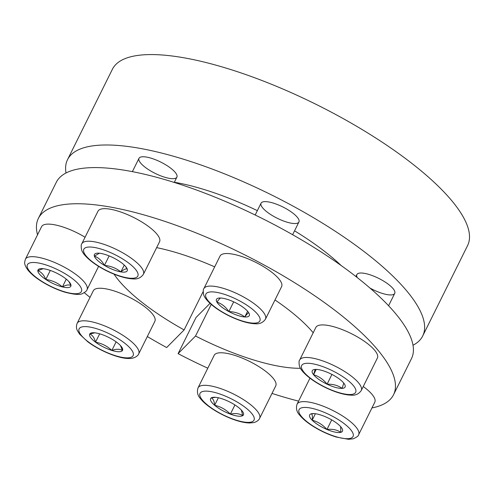 <?xml version="1.0" encoding="UTF-8"?>
<svg xmlns="http://www.w3.org/2000/svg" width="494" height="494" viewBox="0 0 494 494"><rect width="100%" height="100%" fill="white"/><g stroke="black" fill="none" stroke-linecap="round" stroke-linejoin="round"><path stroke-width="0.74" d="M413.009 345.244A198.267 59.119 -153.6 0 0 422.703 335.976A198.267 59.119 -153.6 0 0 271.404 194.864A198.267 59.119 -153.6 0 0 67.53 159.661A198.267 59.119 -153.6 0 0 66.011 172.993M422.703 335.976L467.583 245.567A198.267 59.119 -153.6 0 0 316.284 104.456A198.267 59.119 -153.6 0 0 112.404 69.259L67.53 159.661M341.15 265.525A130.064 38.785 -153.6 0 0 294.554 230.822M257.355 210.635A130.064 38.785 -153.6 0 0 174.333 182.261M211.222 304.415L195.538 336.019L178.087 353.648L196.038 317.488L210.03 303.347M203.158 291.577L184.12 329.924L166.663 347.554A198.267 59.119 -153.6 0 1 147.317 336.544M195.538 336.019A118.961 35.475 -153.6 0 0 300.426 368.277M313.196 332.777A118.961 35.475 -153.6 0 0 274.991 299.951M214.686 266.853A118.961 35.475 -153.6 0 0 156.641 247.63M114.028 274.145A118.961 35.475 -153.6 0 0 184.12 329.924M178.087 353.648A198.267 59.119 -153.6 0 0 207.789 368.197M272.003 393.422A198.267 59.119 -153.6 0 0 298.586 401.122M371.939 407.939A198.267 59.119 -153.6 0 0 393.539 394.737A198.267 59.119 -153.6 0 0 242.233 253.626A198.267 59.119 -153.6 0 0 38.359 218.428A198.267 59.119 -153.6 0 0 37.525 234.829M84.289 292.701A198.267 59.119 -153.6 0 0 90.019 297.388M393.539 394.737L411.49 358.576A198.267 59.119 -153.6 0 0 260.184 217.465A198.267 59.119 -153.6 0 0 56.31 182.267L38.359 218.428M357.304 277.616A21.149 6.305 26.4 0 1 356.847 274.571A21.149 6.305 26.4 0 1 371.92 275.442A21.149 6.305 26.4 0 1 394.731 293.38A21.149 6.305 26.4 0 1 379.658 292.51A21.149 6.305 26.4 0 1 369.92 288.008M283.865 221.114A21.149 6.305 26.4 0 1 261.054 203.182A21.149 6.305 26.4 0 1 276.127 204.053A21.149 6.305 26.4 0 1 298.938 221.985A21.149 6.305 26.4 0 1 283.865 221.114M161.81 176.259A21.149 6.305 26.4 0 1 138.993 158.321A21.149 6.305 26.4 0 1 154.066 159.192A21.149 6.305 26.4 0 1 176.883 177.13A21.149 6.305 26.4 0 1 161.81 176.259M218.354 397.769L214.631 405.271C220.657 406.63 225.9 409.588 230.371 414.139C235.28 413.04 239.411 413.527 242.764 415.615A18.315 5.459 26.4 0 1 230.371 414.139A18.315 5.459 26.4 0 1 214.631 405.271A18.315 5.459 26.4 0 1 211.278 397.88A18.315 5.459 26.4 0 1 214.538 397.25A18.315 5.459 26.4 0 1 223.671 399.356A18.315 5.459 26.4 0 1 239.411 408.223A18.315 5.459 26.4 0 1 242.134 410.946A18.315 5.459 26.4 0 1 242.764 415.615L241.344 410.045M214.631 405.271C214.303 401.214 213.186 398.751 211.278 397.88L215.575 397.318M234.934 404.95L230.371 414.139M198.032 387.852L214.192 355.303A34.364 10.251 26.4 0 1 238.682 356.717A34.364 10.251 26.4 0 1 275.757 385.863L259.597 418.412A34.364 10.251 26.4 0 0 233.372 393.953A34.364 10.251 26.4 0 0 198.032 387.852C196.748 391.946 197.588 395.577 200.564 398.751C204.954 404.697 217.737 413.589 232.872 419.264C239.244 421.604 244.765 422.845 249.445 422.988L253.7 422.611C258.288 421.401 259.572 418.684 259.597 418.412M94.86 332.82L89.785 333.981C92.477 335.111 94.391 337.847 95.515 342.175C101.739 343.33 107.186 346.084 111.86 350.431A18.315 5.459 26.4 0 1 95.515 342.175A18.315 5.459 26.4 0 1 89.785 333.981A18.315 5.459 26.4 0 1 93.644 332.74A18.315 5.459 26.4 0 1 100.387 334.037A18.315 5.459 26.4 0 1 116.732 342.293A18.315 5.459 26.4 0 1 121.234 346.436A18.315 5.459 26.4 0 1 122.469 350.493A18.315 5.459 26.4 0 1 111.86 350.431C116.195 348.863 119.733 348.881 122.469 350.493L120.48 345.602M99.665 333.821L95.515 342.175M77.138 323.335L93.292 290.793A34.364 10.251 26.4 0 1 112.972 290.583A34.364 10.251 26.4 0 1 143.982 306.181A34.364 10.251 26.4 0 1 154.857 321.353L138.703 353.902A34.364 10.251 26.4 0 0 112.478 329.436A34.364 10.251 26.4 0 0 77.138 323.335C75.459 328.041 77.478 330.572 77.385 330.64L79.664 334.234L87.938 341.91C100.665 351.364 118.998 358.514 128.403 358.471C135.257 358.971 138.728 354.704 138.703 353.902M116.121 341.848L111.86 350.431M43.163 268.699L37.828 270.644C41.274 271.984 43.935 274.923 45.819 279.462A18.315 5.459 26.4 0 1 37.828 270.644A18.315 5.459 26.4 0 1 41.928 268.613A18.315 5.459 26.4 0 1 46.417 269.286A18.315 5.459 26.4 0 1 62.997 276.751A18.315 5.459 26.4 0 1 69.518 282.309A18.315 5.459 26.4 0 1 70.988 285.569A18.315 5.459 26.4 0 1 62.398 286.928A18.315 5.459 26.4 0 1 45.819 279.462C52.148 280.37 57.675 282.858 62.398 286.928C66.042 284.884 68.907 284.433 70.988 285.569L68.907 281.642M66.264 279.135L62.398 286.928M25.422 259.208L24.7 261.962C24.342 263.889 25.41 266.587 27.911 270.057C30.721 273.546 34.821 277.048 40.212 280.567C48.14 285.668 56.378 289.54 64.924 292.182C74.186 294.591 80.04 295.048 82.492 293.566C85.462 291.966 86.956 290.7 86.987 289.768A34.364 10.251 26.4 0 0 60.762 265.309A34.364 10.251 26.4 0 0 25.422 259.208L41.576 226.666A34.364 10.251 26.4 0 1 85.067 237.237M50.295 270.44L45.819 279.462M99.362 253.218L94.373 256.145A18.315 5.459 26.4 0 1 98.337 253.156A18.315 5.459 26.4 0 1 100.751 253.403A18.315 5.459 26.4 0 1 117.195 259.906A18.315 5.459 26.4 0 1 125.927 266.853A18.315 5.459 26.4 0 1 127.267 269.156A18.315 5.459 26.4 0 1 120.882 271.898A18.315 5.459 26.4 0 1 104.438 265.395A18.315 5.459 26.4 0 1 94.373 256.145C98.522 257.646 101.881 260.733 104.438 265.395C110.693 265.97 116.176 268.137 120.882 271.898C123.796 269.397 125.921 268.483 127.267 269.156L125.383 266.217M109.143 255.911L104.438 265.395M124.272 265.08L120.882 271.898M81.831 243.758L97.985 211.21A34.364 10.251 26.4 0 1 109.878 209.135A34.364 10.251 26.4 0 1 144.575 223.733A34.364 10.251 26.4 0 1 159.55 241.77L143.396 274.318C140.913 277.819 137.511 279.345 133.182 278.894C128.891 278.758 123.852 277.684 118.078 275.671C109.149 272.49 100.974 268.267 93.545 262.999C85.017 256.676 82.3 252.415 81.535 249.668C81.004 246.271 81.102 244.302 81.831 243.758A34.364 10.251 26.4 0 1 93.724 241.683A34.364 10.251 26.4 0 1 128.415 256.281A34.364 10.251 26.4 0 1 143.396 274.318M220.954 298.043A18.315 5.459 26.4 0 1 236.904 303.44A18.315 5.459 26.4 0 1 247.982 311.708A18.315 5.459 26.4 0 1 248.822 312.912A18.315 5.459 26.4 0 1 244.789 316.975A18.315 5.459 26.4 0 1 228.846 311.578A18.315 5.459 26.4 0 1 216.928 302.112A18.315 5.459 26.4 0 1 220.392 298.012A18.315 5.459 26.4 0 1 220.954 298.043C220.398 297.808 219.058 299.166 216.928 302.112C221.683 303.668 225.653 306.823 228.846 311.578C234.934 311.782 240.251 313.585 244.789 316.975C246.92 314.036 248.26 312.677 248.822 312.912M247.624 311.276L244.789 316.975M233.681 301.84L228.846 311.578M203.886 288.613L220.04 256.065A34.364 10.251 26.4 0 1 258.381 263.716A34.364 10.251 26.4 0 1 281.605 286.625L265.451 319.173C262.969 322.675 259.566 324.2 255.244 323.749C250.946 323.619 245.907 322.545 240.133 320.526C231.204 317.346 223.029 313.122 215.6 307.855C207.072 301.531 204.355 297.271 203.59 294.523C203.065 291.127 203.164 289.157 203.886 288.613A34.364 10.251 26.4 0 1 242.227 296.258A34.364 10.251 26.4 0 1 265.451 319.173M330.251 373.6A18.315 5.459 26.4 0 1 343.756 383.072A18.315 5.459 26.4 0 1 343.775 383.103A18.315 5.459 26.4 0 1 342.169 388.377A18.315 5.459 26.4 0 1 327.084 384.202A18.315 5.459 26.4 0 1 313.579 374.724A18.315 5.459 26.4 0 1 315.16 369.419A18.315 5.459 26.4 0 1 316.185 369.407A18.315 5.459 26.4 0 1 330.251 373.6M331.931 374.433L327.084 384.202C332.888 383.999 337.915 385.388 342.169 388.377L343.756 383.072M316.5 369.419L315.16 369.419L313.579 374.724C318.858 376.286 323.36 379.448 327.084 384.202M316.216 369.413L313.579 374.724M299.679 360.003L315.833 327.46A34.364 10.251 26.4 0 1 342.262 329.603A34.364 10.251 26.4 0 1 374.927 350.573A34.364 10.251 26.4 0 1 377.397 358.02L361.244 390.563C358.761 394.064 355.359 395.589 351.036 395.138C346.739 395.009 341.7 393.934 335.926 391.921C326.997 388.741 318.821 384.517 311.393 379.25C302.865 372.921 300.148 368.666 299.389 365.918C298.858 362.516 298.956 360.546 299.679 360.003A34.364 10.251 26.4 0 1 326.108 362.151A34.364 10.251 26.4 0 1 358.774 383.116A34.364 10.251 26.4 0 1 361.244 390.563M339.958 425.921A18.315 5.459 26.4 0 1 341.175 427.267A18.315 5.459 26.4 0 1 340.848 432.336A18.315 5.459 26.4 0 1 326.954 429.484A18.315 5.459 26.4 0 1 312.171 420.209A18.315 5.459 26.4 0 1 311.276 413.793A18.315 5.459 26.4 0 1 313.579 413.571A18.315 5.459 26.4 0 1 325.169 416.646A18.315 5.459 26.4 0 1 339.958 425.921M331.715 419.894L326.954 429.484C332.363 428.841 336.994 429.792 340.848 432.336L340.65 426.686M326.954 429.484C322.804 424.791 317.87 421.703 312.171 420.209L315.388 413.725M314.308 413.608L311.276 413.793C312.362 414.336 312.659 416.473 312.171 420.209M363.251 386.518A34.364 10.251 26.4 0 1 374.798 402.184L358.638 434.726A34.364 10.251 26.4 0 0 332.413 410.267A34.364 10.251 26.4 0 0 297.073 404.166C295.783 408.26 296.628 411.897 299.605 415.065C302.303 418.412 306.206 421.771 311.306 425.155C319.235 430.342 327.541 434.3 336.229 437.036L348.48 439.308L353.309 438.789C357.02 437.023 358.798 435.671 358.638 434.726M232.538 418.906A30.134 8.985 26.4 0 1 201.12 392.162A30.134 8.985 26.4 0 1 247.408 409.174A30.134 8.985 26.4 0 1 232.538 418.906M88.667 342.138A30.134 8.985 26.4 0 1 96.688 328.745A30.134 8.985 26.4 0 1 133.016 355.822A30.134 8.985 26.4 0 1 88.667 342.138M27.127 265.828A30.134 8.985 26.4 0 1 68.543 275.874A30.134 8.985 26.4 0 1 67.555 292.621A30.134 8.985 26.4 0 1 27.127 265.828M94.255 247.432A30.134 8.985 26.4 0 1 137.882 273.355A30.134 8.985 26.4 0 1 100.319 267.168A30.134 8.985 26.4 0 1 94.255 247.432M239.497 300.815A30.134 8.985 26.4 0 1 252.483 323.088A30.134 8.985 26.4 0 1 206.634 298.623A30.134 8.985 26.4 0 1 239.497 300.815M353.494 385.771A30.134 8.985 26.4 0 1 326.059 387.623A30.134 8.985 26.4 0 1 306.447 363.306A30.134 8.985 26.4 0 1 353.494 385.771M350.394 438.326A30.134 8.985 26.4 0 1 303.199 418.362A30.134 8.985 26.4 0 1 324.595 412.502A30.134 8.985 26.4 0 1 350.394 438.326M98.602 266.371L86.987 289.768M138.993 158.321L132.386 171.64M176.883 177.13L174.246 182.434M261.054 203.182L255.182 215.007M298.938 221.985L292.621 234.712M356.847 274.571L355.884 276.504M394.731 293.38L388.593 305.749M309.966 378.194L297.073 404.166"/></g></svg>
